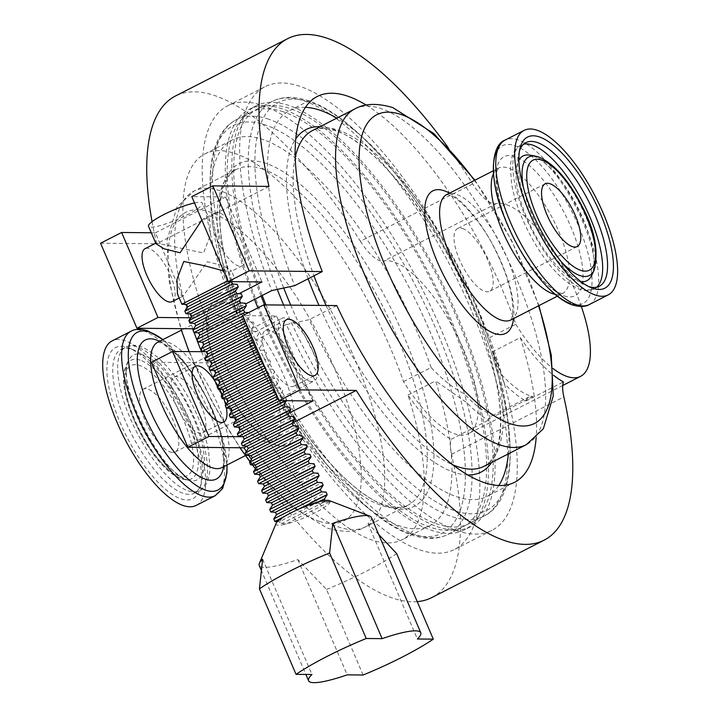 <?xml version="1.0" encoding="UTF-8"?>
<svg xmlns="http://www.w3.org/2000/svg" width="718" height="718" viewBox="0 0 718 718"><rect width="100%" height="100%" fill="white"/><g stroke="black" fill="none" stroke-linecap="round" stroke-linejoin="round"><path stroke-width="0.54" stroke-dasharray="3.59 2.69" d="M519.473 150.977A80.64 29.088 62.9 0 0 518.791 153.32A80.64 29.088 62.9 0 0 536.741 227.66A80.64 29.088 62.9 0 0 586.462 285.764A80.64 29.088 62.9 0 0 588.123 286.383A80.64 29.088 62.9 0 0 588.769 286.59M462.491 228.503A35.2 12.7 -117.1 0 1 487.558 259.728A35.2 12.7 -117.1 0 1 489.631 291.266A35.2 12.7 -117.1 0 1 484.74 291.329A35.2 12.7 -117.1 0 1 459.673 260.104A35.2 12.7 -117.1 0 1 457.599 228.566A35.2 12.7 -117.1 0 1 462.491 228.503M132.202 349.397A80.64 29.088 -117.1 0 1 133.862 350.016A80.64 29.088 -117.1 0 1 183.584 408.12A80.64 29.088 -117.1 0 1 201.534 482.451A80.64 29.088 -117.1 0 1 194.372 493.167A80.64 29.088 -117.1 0 1 183.162 493.311A80.64 29.088 -117.1 0 1 125.74 421.78A80.64 29.088 -117.1 0 1 120.992 349.54A80.64 29.088 -117.1 0 1 132.202 349.397M309.189 381.034A35.2 12.7 62.9 0 0 314.08 380.971A35.2 12.7 62.9 0 0 312.007 349.433A35.2 12.7 62.9 0 0 286.94 318.209A35.2 12.7 62.9 0 0 282.048 318.271A35.2 12.7 62.9 0 0 284.122 349.81A35.2 12.7 62.9 0 0 309.189 381.034M170.283 452.008A35.2 12.7 62.9 0 0 175.183 451.945A35.2 12.7 62.9 0 0 173.11 420.407A35.2 12.7 62.9 0 0 148.034 389.183A35.2 12.7 62.9 0 0 143.142 389.246A35.2 12.7 62.9 0 0 145.215 420.784A35.2 12.7 62.9 0 0 170.283 452.008M180.99 498.875A84.868 30.614 62.9 0 0 200.331 487.45A84.868 30.614 62.9 0 0 181.43 409.215A84.868 30.614 62.9 0 0 129.105 348.068A84.868 30.614 62.9 0 0 127.355 347.413A84.868 30.614 62.9 0 0 115.248 410.104A84.868 30.614 62.9 0 0 180.99 498.875M261.083 296.049A236.195 85.209 -117.1 0 1 255.967 105.887A236.195 85.209 -117.1 0 1 288.798 105.447A236.195 85.209 -117.1 0 1 456.998 314.96A236.195 85.209 -117.1 0 1 470.909 526.545A236.195 85.209 -117.1 0 1 438.079 526.985A236.195 85.209 -117.1 0 1 264.601 304.881M254.54 299.397A236.195 85.209 -117.1 0 1 249.415 109.235A236.195 85.209 -117.1 0 1 282.255 108.795A236.195 85.209 -117.1 0 1 450.446 318.307A236.195 85.209 -117.1 0 1 464.366 529.893A236.195 85.209 -117.1 0 1 431.527 530.333A236.195 85.209 -117.1 0 1 257.906 307.869M196.202 505.409A92.38 33.324 62.9 0 0 190.764 422.651A92.38 33.324 62.9 0 0 124.986 340.718A92.38 33.324 62.9 0 0 112.143 340.888M283.323 111.811A232.82 83.988 62.9 0 0 250.95 112.241A232.82 83.988 62.9 0 0 264.673 320.802A232.82 83.988 62.9 0 0 430.459 527.317A232.82 83.988 62.9 0 0 462.823 526.877A232.82 83.988 62.9 0 0 449.109 318.325A232.82 83.988 62.9 0 0 283.323 111.811M265.947 304.89A232.82 83.988 62.9 0 0 437.011 523.969A232.82 83.988 62.9 0 0 469.375 523.539A232.82 83.988 62.9 0 0 455.652 314.978A232.82 83.988 62.9 0 0 289.866 108.463A232.82 83.988 62.9 0 0 257.502 108.894A232.82 83.988 62.9 0 0 262.214 295.466M222.185 394.622A31.296 11.291 -117.1 0 1 223.801 398.768M225.676 404.907A31.296 11.291 -117.1 0 1 226.376 408.129M200.995 405.042A31.296 11.291 -117.1 0 1 202.709 432.792A31.296 11.291 -117.1 0 1 175.955 404.799A31.296 11.291 -117.1 0 1 174.232 377.058A31.296 11.291 -117.1 0 1 200.995 405.042M267.177 358.192A31.296 11.291 62.9 0 0 293.931 386.176A31.296 11.291 62.9 0 0 292.217 358.435A31.296 11.291 62.9 0 0 265.454 330.451A31.296 11.291 62.9 0 0 267.177 358.192M276.143 523.323A29.339 5.071 156.8 0 0 278.683 525.226A29.339 5.071 156.8 0 0 286.069 524.068L330.092 501.577A29.339 5.071 156.8 0 0 329.248 500.59M363.12 675.01L326.51 589.469L297.853 559.564A61.021 10.555 -23.2 0 1 264.646 567.364A61.021 10.555 -23.2 0 1 259.225 565.479M297.737 509.574L313.479 504.251L325.568 501.29L281.941 523.467L279.939 522.713L280.325 521.187C279.885 520.11 281.653 518.297 285.62 515.757L327.202 494.657M323.773 502.088L330.092 501.577A29.339 5.071 156.8 0 1 314.78 512.894A29.339 5.071 156.8 0 1 286.069 524.068L281.941 523.467M321.529 491.848L276.565 514.6M320.354 489.514L275.389 512.275M290.485 510.722C258.363 526.743 278.413 516.341 309.593 500.751L326.107 492.09M323.163 485.215L287.335 503.363M317.482 482.397L272.526 505.149M316.306 480.082L271.35 502.833M286.437 501.281C254.316 517.301 274.366 506.89 305.545 491.309L322.068 482.649M319.115 475.765L283.287 493.921M313.443 472.956L268.487 495.707M312.267 470.631L267.311 493.383M282.398 491.839C250.277 507.859 270.327 497.448 301.506 481.868L318.02 473.207M315.076 466.323L279.248 484.47M309.395 463.505L264.439 486.265M308.219 461.189L263.264 483.941M278.351 482.388C246.238 498.409 266.279 488.007 297.458 472.417L313.981 463.756M311.038 456.881L275.2 475.029M305.356 454.063L260.401 476.815M304.181 451.739L259.225 474.49M274.312 472.947C242.19 488.967 262.241 478.556 293.42 462.975L309.934 454.314M306.99 447.431L271.162 465.587M301.318 444.621L256.353 467.373M300.133 442.297L255.177 465.049M270.273 463.505C238.152 479.516 258.202 469.114 289.381 453.525L305.895 444.873M302.951 437.989L267.114 456.136M297.27 435.171L252.314 457.931M296.094 432.855L251.138 455.607M266.225 454.054C234.104 470.075 254.154 459.673 285.333 444.083L301.847 435.422M298.903 428.547L263.075 446.695M293.231 425.729L248.275 448.481M292.055 423.405L247.1 446.156M262.187 444.613C230.065 460.633 250.115 450.222 281.294 434.641L297.808 425.98M294.865 419.097L259.036 437.253M289.183 416.278L244.228 439.039M288.008 413.963L243.052 436.715M258.139 435.171C226.026 451.182 246.068 440.78 277.247 425.191L293.77 416.539M290.826 409.655L254.989 427.802M285.145 406.837L240.189 429.597M283.969 404.521L239.013 427.273M254.1 425.72C221.979 441.741 242.029 431.33 273.208 415.749L289.722 407.088M285.944 400.698L250.95 418.361M278.279 398.687L236.141 420.147M277.247 396.291L234.965 417.822M250.061 416.278C217.94 432.299 237.99 421.888 269.169 406.307L279.894 400.635M276.313 394.11L246.902 408.91M274.231 389.246L232.102 410.705M273.208 386.849L230.927 408.38M246.014 406.837C213.892 422.848 233.942 412.446 265.121 396.857L275.209 391.534M272.275 384.668L242.864 399.468M270.192 379.804L228.064 401.254M269.169 377.399L226.888 398.939M241.975 397.386C209.853 413.406 229.904 402.995 261.083 387.415L271.171 382.093M268.236 375.218L238.825 390.027M266.154 370.353L224.016 391.813M265.121 367.957L222.84 389.488M237.927 387.944C205.815 403.965 225.856 393.554 257.035 377.973L267.132 372.642M264.188 365.776L234.777 380.576M262.106 360.912L219.977 382.371M261.083 358.515L218.802 380.046M233.889 378.494C201.767 394.514 221.817 384.112 252.996 368.522L263.084 363.2M260.149 356.334L230.738 371.134M258.067 351.47L215.93 372.92M257.035 349.065L214.754 370.605M229.85 369.052C197.728 385.072 217.778 374.661 248.949 359.081L259.045 353.75M256.102 346.884L226.691 361.692M254.019 342.019L211.891 363.479M252.996 339.623L210.715 361.154M225.802 359.61C193.68 375.631 213.731 365.22 244.91 349.639L254.998 344.308M252.063 337.442L222.652 352.242M249.981 332.578L207.852 354.037M248.949 330.181L206.676 351.712M221.763 350.16C189.642 366.18 209.692 355.778 240.871 340.188L250.959 334.866M248.015 327.991L218.613 342.8M245.942 323.136L203.804 344.586M244.91 320.731L202.629 342.271M217.716 340.718C185.603 356.738 205.644 346.327 236.823 330.747L246.92 325.416M243.976 318.55L214.565 333.358M244.721 312.393L199.766 335.144M243.546 310.068L198.59 332.82M213.677 331.276C181.555 347.288 201.605 336.886 232.785 321.296L242.872 315.974M246.355 305.76L210.527 323.908M240.683 302.942L195.718 325.703M239.498 300.627L194.542 323.378M209.638 321.826C177.517 337.846 197.567 327.444 228.737 311.854L245.26 303.193M242.316 296.319L206.479 314.466M236.635 293.5L191.679 316.252M235.459 291.176L190.503 313.928M205.59 312.384C173.469 328.404 193.519 317.993 224.698 302.413L241.212 293.752M238.268 286.868L202.44 305.024M232.596 284.059L187.64 306.81M231.411 281.734L186.465 304.486M201.552 302.942C169.43 318.954 189.48 308.552 220.659 292.962L237.173 284.31M227.803 280.774L198.401 295.574M155.968 243.68L156.219 242.989L203.553 252.996L210.356 235.244L209.907 220.597L204.083 218.532L201.821 220.067M194.506 202.961A29.339 5.071 -23.2 0 1 202.458 203.185A29.339 5.071 -23.2 0 1 187.218 214.844A29.339 5.071 -23.2 0 1 148.518 226.278M223.567 270.865L231.133 271.476L231.384 270.785L223.415 265.732L207.278 261.702L183.269 295.933L177.445 293.877M240.656 239.417A29.725 10.725 -117.1 0 1 242.289 265.777A29.725 10.725 -117.1 0 1 216.872 239.193A29.725 10.725 -117.1 0 1 215.238 212.833A29.725 10.725 -117.1 0 1 240.656 239.417M172.114 301.632A29.725 10.725 62.9 0 0 170.48 275.281A29.725 10.725 62.9 0 0 145.063 248.688M581.311 306.487A96.32 34.751 62.9 0 0 575.28 290.961A96.32 34.751 62.9 0 0 496.084 203.688A37.551 13.543 -117.1 0 1 472.668 183.88A281.635 101.597 62.9 0 0 448.167 147.585M366.216 105.088A216.665 78.163 62.9 0 1 515.811 324.24L488.204 338.349L501.864 374.913A249.155 89.876 -117.1 0 1 504.35 383.636A105.708 38.135 62.9 0 0 525.98 401.039A37.551 13.543 -117.1 0 1 529.067 396.946A37.551 13.543 -117.1 0 1 533.016 396.533A96.32 34.751 -117.1 0 1 501.864 374.913A249.155 89.876 -117.1 0 0 478.143 309.503A249.155 89.876 -117.1 0 0 445.842 244.003A249.155 89.876 62.9 0 0 265.095 86.672A249.155 89.876 62.9 0 0 271.799 290.575M488.204 338.349A216.665 78.163 62.9 0 0 474.966 304.36A216.665 78.163 62.9 0 0 336.823 118.12M193.698 328.79L209.988 328.943A216.665 78.163 62.9 0 1 205.025 153.84A216.665 78.163 62.9 0 1 403.534 381.608A96.32 34.751 62.9 0 0 468.298 433.726A96.32 34.751 62.9 0 0 463.002 348.329A96.32 34.751 62.9 0 0 383.816 261.056L496.084 203.688M431.769 597.573A281.635 101.597 -117.1 0 0 451.577 454.297A37.551 13.543 62.9 0 1 451.137 439.29A105.708 38.135 -117.1 0 1 408.012 394.999A216.665 78.163 -117.1 0 1 402.206 539.721A216.665 78.163 -117.1 0 1 224.537 362.949L151.507 362.24M417.239 601.63A281.635 101.597 -117.1 0 1 255.599 465.883M255.043 465.04A281.635 101.597 -117.1 0 1 251.354 459.394M248.841 455.481A281.635 101.597 -117.1 0 1 246.31 451.478M242.684 436.697L239.857 430.091M238.645 427.246L235.818 420.649M234.598 417.804L231.779 411.208M230.559 408.363L227.732 401.757M226.52 398.912L223.693 392.315M222.472 389.47L219.645 382.865M218.434 380.028L215.606 373.423M214.386 370.578L211.568 363.981M210.347 361.136L207.52 354.53M217.787 385.719A31.296 11.291 -117.1 0 1 219.726 389.318M498.723 485.574A216.665 78.163 -117.1 0 1 486.876 496.461A216.665 78.163 -117.1 0 1 309.207 319.681L286.347 324.572A249.155 89.876 -117.1 0 0 491.839 530.405A249.155 89.876 -117.1 0 0 504.35 383.636L492.683 351.73L520.29 337.622A105.708 38.135 62.9 0 0 553.479 375.236M520.29 337.622A216.665 78.163 -117.1 0 1 536.158 437.675M312.904 400.958L276.529 315.956L242.729 315.624M515.811 324.24A96.32 34.751 62.9 0 0 552.959 368.478M152.063 221.656A281.635 101.597 62.9 0 0 156.695 243.779L100.574 243.231M472.668 183.88L360.391 241.248A281.635 101.597 62.9 0 0 175.47 95.997M360.391 241.248A37.551 13.543 62.9 0 0 383.816 261.056M209.988 328.943L237.595 314.843L234.373 309.7A249.155 89.876 62.9 0 1 227.669 105.797A249.155 89.876 62.9 0 1 408.416 263.129A249.155 89.876 -117.1 0 1 464.447 394.038A249.155 89.876 -117.1 0 1 466.924 402.762A249.155 89.876 -117.1 0 1 454.413 549.521A249.155 89.876 -117.1 0 1 248.931 343.698L252.144 348.84L224.537 362.949M403.534 381.608L431.141 367.508C441.292 378.583 452.394 387.424 464.447 394.038A96.32 34.751 62.9 0 0 495.591 415.659A37.551 13.543 62.9 0 0 491.642 416.072A37.551 13.543 62.9 0 0 488.554 420.165A105.708 38.135 -117.1 0 1 466.924 402.762L435.62 380.89A216.665 78.163 -117.1 0 1 429.813 525.621A216.665 78.163 -117.1 0 1 252.144 348.84M286.347 324.572L248.931 343.698M408.012 394.999L435.62 380.89M247.118 446.201L292.217 423.153M492.683 351.73A216.665 78.163 -117.1 0 1 508.371 453.848M336.814 305.581L309.207 319.681M206.56 351.703L276.529 315.956M288.286 413.541L242.944 436.706M525.98 401.039L563.406 381.922M451.137 439.29L488.554 420.165M234.373 309.7L245.592 303.965M151.292 232.767L155.42 232.803L186.097 304.468M187.308 307.313L190.135 313.91M191.356 316.755L191.805 317.814L190.674 317.796M155.42 232.803L225.596 196.947L191.796 196.624M225.596 196.947L261.971 281.95M305.455 107.359A216.665 78.163 62.9 0 0 289.695 110.581A216.665 78.163 62.9 0 0 294.658 285.683M431.141 367.508A216.665 78.163 62.9 0 0 232.632 139.741A216.665 78.163 62.9 0 0 237.595 314.843M268.972 186.411L156.695 243.779M239.112 293.635L191.805 317.814M326.51 589.469A93.878 16.245 156.8 0 0 396.686 553.614M330.092 501.577L325.568 501.29L325.155 500.473M313.479 504.251L317.939 502.035M324.392 498.965L280.325 521.187M371.421 517.454A61.021 10.555 -23.2 0 1 368.029 523.709L378.682 534.425M368.029 523.709L417.373 638.993M262.626 559.223L311.971 674.507M297.853 559.564L347.198 674.848M596.721 287.164A80.64 29.088 -117.1 0 1 594.423 288.744A80.64 29.088 -117.1 0 1 583.213 288.896A80.64 29.088 -117.1 0 1 525.791 217.366A80.64 29.088 -117.1 0 1 521.044 145.126A80.64 29.088 -117.1 0 1 523.664 144.192M532.828 155.842A70.05 25.274 -117.1 0 1 578.699 209.315A70.05 25.274 -117.1 0 1 591.74 275.29C605.83 255.644 558.631 159.881 532.244 155.689L530.369 155.187A70.05 25.274 -117.1 0 1 532.828 155.842M581.059 281.734A70.05 25.274 -117.1 0 1 577.092 280.864A70.05 25.274 -117.1 0 1 530.44 225.784A70.05 25.274 -117.1 0 1 518.89 160.06M561.162 261.612A66.559 24.008 -117.1 0 1 523.53 187.981M535.736 156.219A66.559 24.008 -117.1 0 1 538.069 156.838A66.559 24.008 -117.1 0 1 581.652 207.646A66.559 24.008 -117.1 0 1 594.046 270.336M188.071 490.807A80.64 29.088 62.9 0 0 199.29 490.654A80.64 29.088 62.9 0 0 194.533 418.414A80.64 29.088 62.9 0 0 137.111 346.884A80.64 29.088 62.9 0 0 125.901 347.036A80.64 29.088 62.9 0 0 130.649 419.276A80.64 29.088 62.9 0 0 188.071 490.807M187.506 479.938A70.05 25.274 62.9 0 0 189.956 480.593A70.05 25.274 62.9 0 0 196.606 425.729A70.05 25.274 62.9 0 0 143.232 354.916A70.05 25.274 62.9 0 0 128.585 360.49A70.05 25.274 62.9 0 0 141.626 426.465A70.05 25.274 62.9 0 0 187.506 479.938M140.189 360.149A66.559 24.008 62.9 0 0 126.278 365.444A66.559 24.008 62.9 0 0 138.673 428.134A66.559 24.008 62.9 0 0 182.255 478.942A66.559 24.008 62.9 0 0 184.589 479.561A66.559 24.008 62.9 0 0 190.907 427.434A66.559 24.008 62.9 0 0 140.189 360.149M178.692 475.738A61.793 22.294 -117.1 0 1 130.82 411.1A61.793 22.294 -117.1 0 1 139.633 365.453A61.793 22.294 -117.1 0 1 187.506 430.091A61.793 22.294 -117.1 0 1 178.692 475.738M131.053 331.222A92.38 33.324 -117.1 0 1 143.896 331.052A92.38 33.324 -117.1 0 1 209.674 412.994A92.38 33.324 -117.1 0 1 215.122 495.743M219.241 315.696A70.409 25.399 -117.1 0 1 269.385 378.153A70.409 25.399 -117.1 0 1 273.531 441.229A70.409 25.399 -117.1 0 1 263.739 441.355A70.409 25.399 -117.1 0 1 213.605 378.907A70.409 25.399 -117.1 0 1 209.459 315.83A70.409 25.399 -117.1 0 1 219.241 315.696M276.304 445.079A80.03 28.873 62.9 0 0 287.721 385.961A80.03 28.873 62.9 0 0 225.721 302.251A80.03 28.873 62.9 0 0 214.305 361.369A80.03 28.873 62.9 0 0 276.304 445.079M159.593 341.31A78.065 28.164 -117.1 0 1 205.878 396.731A78.065 28.164 -117.1 0 1 223.666 466.7M221.916 467.597A70.409 25.399 62.9 0 0 217.769 404.521A70.409 25.399 62.9 0 0 167.635 342.073A70.409 25.399 62.9 0 0 157.843 342.199M201.578 351.766A188.511 68.004 62.9 0 0 339.291 527.209A188.511 68.004 62.9 0 0 365.498 526.85A188.511 68.004 62.9 0 0 354.387 357.986A188.511 68.004 62.9 0 0 220.157 190.782A188.511 68.004 62.9 0 0 193.95 191.132A188.511 68.004 62.9 0 0 192.819 328.781M193.133 329.661A188.511 68.004 62.9 0 0 194.174 332.578M319.438 521.331A173.298 62.52 -117.1 0 1 185.181 340.054A173.298 62.52 -117.1 0 1 209.907 212.034A173.298 62.52 -117.1 0 1 344.164 393.311A173.298 62.52 -117.1 0 1 319.438 521.331M268.774 119.242A232.82 83.988 62.9 0 0 236.401 119.673A232.82 83.988 62.9 0 0 250.124 328.234A232.82 83.988 62.9 0 0 415.91 534.748A232.82 83.988 62.9 0 0 448.274 534.318A232.82 83.988 62.9 0 0 434.561 325.757A232.82 83.988 62.9 0 0 268.774 119.242M410.157 533.654A228.988 82.606 -117.1 0 1 232.767 294.129A228.988 82.606 -117.1 0 1 265.436 124.977A228.988 82.606 -117.1 0 1 442.826 364.502A228.988 82.606 -117.1 0 1 410.157 533.654M262.608 169.089A188.511 68.004 -117.1 0 1 396.848 336.293A188.511 68.004 -117.1 0 1 407.95 505.158A188.511 68.004 -117.1 0 1 381.743 505.517A188.511 68.004 -117.1 0 1 247.513 338.304A188.511 68.004 -117.1 0 1 236.401 169.439A188.511 68.004 -117.1 0 1 262.608 169.089M387.496 506.612A192.334 69.386 62.9 0 0 414.941 364.529A192.334 69.386 62.9 0 0 265.938 163.345A192.334 69.386 62.9 0 0 238.502 305.428A192.334 69.386 62.9 0 0 387.496 506.612M493.454 173.702A70.409 25.399 -117.1 0 1 498.409 168.183A70.409 25.399 -117.1 0 1 508.191 168.048A70.409 25.399 -117.1 0 1 558.335 230.505A70.409 25.399 -117.1 0 1 562.481 293.572A70.409 25.399 -117.1 0 1 555.104 294.353M564.195 295.897A78.065 28.164 62.9 0 0 575.333 238.232A78.065 28.164 62.9 0 0 514.86 156.569A78.065 28.164 62.9 0 0 503.722 214.242A78.065 28.164 62.9 0 0 564.195 295.897M449.495 193.178A80.03 28.873 -117.1 0 1 495.016 248.975A80.03 28.873 -117.1 0 1 513.567 318.568M510.866 319.95A70.409 25.399 62.9 0 0 506.72 256.873A70.409 25.399 62.9 0 0 456.585 194.425A70.409 25.399 62.9 0 0 446.793 194.551M320.102 126.673A192.334 69.386 -117.1 0 1 332.829 129.168A192.334 69.386 -117.1 0 1 461.898 282.407A192.334 69.386 -117.1 0 1 491.65 462.392M467.58 474.948A192.334 69.386 -117.1 0 1 454.386 472.435A192.334 69.386 -117.1 0 1 318.989 305.401M483.923 466.341A188.511 68.004 62.9 0 0 472.812 297.476A188.511 68.004 62.9 0 0 338.582 130.263A188.511 68.004 62.9 0 0 312.375 130.613C316.162 127.642 323.665 127.633 334.893 130.586C378.79 142.702 452.098 240.943 482.514 332.317C498.848 380.621 504.081 417.939 498.193 444.28C492.826 459.134 488.069 466.485 483.923 466.341M290.727 305.132A228.988 82.606 62.9 0 0 454.889 510.794A228.988 82.606 62.9 0 0 487.558 341.642A228.988 82.606 62.9 0 0 310.167 102.127A228.988 82.606 62.9 0 0 283.736 288.017M277.292 289.399A232.82 83.988 -117.1 0 1 272.05 101.462A232.82 83.988 -117.1 0 1 304.414 101.032A232.82 83.988 -117.1 0 1 470.2 307.546A232.82 83.988 -117.1 0 1 483.923 516.098A232.82 83.988 -117.1 0 1 451.559 516.538A232.82 83.988 -117.1 0 1 283.646 305.06M589.272 304.558A92.38 33.324 62.9 0 0 583.833 221.808A92.38 33.324 62.9 0 0 518.046 139.866A92.38 33.324 62.9 0 0 505.203 140.037M497.592 150.17A88.547 31.942 -117.1 0 1 514.716 145.601A88.547 31.942 -117.1 0 1 583.312 238.223A88.547 31.942 -117.1 0 1 570.675 303.633M354.827 108.921A188.511 68.004 -117.1 0 1 381.034 108.571A188.511 68.004 -117.1 0 1 515.273 275.784A188.511 68.004 -117.1 0 1 526.375 444.648M295.277 157.17A188.511 68.004 62.9 0 0 313.972 275.811M326.116 305.473A188.511 68.004 62.9 0 0 452.394 464.636M308.139 278.79A192.334 69.386 -117.1 0 1 295.825 138.816M538.563 305.796A173.298 62.52 62.9 0 0 474.481 180.406M226.915 465.049A88.547 31.942 62.9 0 0 162.842 339.65M533.016 396.533L495.591 415.659M451.577 454.297L563.854 396.928M599.342 286.231L594.423 288.744C589.783 290.925 584.82 291.086 579.525 289.219C561.602 281.618 544.63 262.564 528.61 232.049C520.047 215.194 514.384 199.182 511.62 184.032L510.327 166.289C511.557 154.567 515.129 147.522 521.044 145.126L525.953 142.613M577.182 246.534L489.631 291.266M194.372 493.167L199.29 490.654C205.195 488.258 208.767 481.204 209.997 469.491L208.705 451.748C205.949 436.598 200.277 420.586 191.715 403.731C175.695 373.216 158.723 354.154 140.8 346.561C135.505 344.694 130.541 344.855 125.901 347.036L120.992 349.54M189.956 480.593L188.089 480.091C161.694 475.899 114.494 380.136 128.585 360.49L126.278 365.444C112.753 390.969 152.395 470.335 181.672 478.789L189.956 480.593M175.183 451.945L314.08 380.971M133.862 350.016L129.105 348.068M201.534 482.451L200.331 487.45M255.967 105.887L249.415 109.235M245.421 455.589L273.684 441.166L271.117 440.708C267.374 439.622 262.142 435.88 255.429 429.499L242.343 414.151C231.519 399.307 222.715 382.927 215.912 365.013C208.866 349.181 205.375 320.713 208.606 317.643L209.593 315.74L181.349 330.19M157.691 342.262L160.258 342.719C164.189 343.007 171.988 349.567 183.664 362.411C191.894 372.373 199.424 384.067 206.263 397.503C225.003 429.409 225.739 470.164 221.781 467.687M255.437 468.782L291.643 506.728L327.632 528.233C344.03 532.747 356.649 532.289 365.498 526.85L407.95 505.158C404.396 508.12 396.892 508.129 385.431 505.185C344.532 493.598 277.301 407.591 244.344 321.018C222.921 264.798 215.544 221.503 222.221 191.132C227.489 176.664 232.21 169.43 236.401 169.439L193.95 191.132L177.05 206.874L167.025 240.315L169.125 281.106L180.846 328.664M189.058 351.64L211.855 401.38L239.884 447.745M249.891 461.629L252.386 464.896M250.95 112.241L236.401 119.673C199.703 138.538 203.104 214.799 235.944 302.87C274.976 409.655 356.056 518.136 412.222 535.072C425.729 539.694 437.747 539.442 448.274 534.318L462.823 526.877M557.356 296.193L562.634 293.518L560.067 293.061C545.617 289.103 517.131 252.224 504.862 217.348C498.373 203.365 494.092 172.984 497.565 169.978L498.543 168.093L493.284 170.803M446.641 194.614L449.208 195.072C454.656 194.506 480.8 218.999 495.267 249.954C503.991 267.473 509.547 283.538 511.934 298.132C514.609 319.618 509.816 320.82 510.731 320.04M469.375 523.539L483.923 516.098C530.153 493.562 512.105 377.551 455.607 267.94C413.038 184.391 352.78 114.943 308.103 100.7C294.595 96.086 282.578 96.338 272.05 101.462L257.502 108.894M474.903 180.191L511.629 240.494L538.976 305.59M162.968 339.587L185.495 363.47L206.075 396.623L220.884 432.73L227.041 464.977M470.909 526.545L464.366 529.893M143.142 389.246L282.048 318.271M586.462 285.764L591.219 287.712M518.791 153.32L520.003 148.33M545.141 183.835L457.599 228.566M202.709 432.792L223.765 422.031M293.931 386.176L314.987 375.424M286.455 400.707L285.683 397.646L281.097 397.395L279.921 395.071L282.739 390.771L281.635 388.205L277.058 387.944L275.883 385.62L278.692 381.33M278.692 381.321L277.597 378.754L273.011 378.503L271.844 376.178L274.653 371.879L273.558 369.312L268.972 369.061L267.796 366.736L270.605 362.437M270.614 362.428L269.51 359.862L264.924 359.61L263.757 357.286L266.566 352.987L265.472 350.42L260.885 350.169L259.71 347.844M259.71 347.853L262.528 343.545M262.528 343.536L261.424 340.978L256.847 340.727L255.671 338.402L258.48 334.103L257.385 331.528L252.799 331.276M252.808 331.276L251.632 328.952M251.623 328.961L254.441 324.653L253.346 322.086M253.337 322.086L248.76 321.835L247.584 319.51L250.394 315.211L249.299 312.644L248.643 312.608M231.465 281.662L234.23 277.435L231.384 270.785M209.907 220.597L202.458 203.185M242.289 265.777L231.133 271.476M183.269 295.933L179.213 298.006M491.839 530.405L454.413 549.521M562.741 385.467L468.298 433.726M429.813 525.621L402.206 539.721M514.483 482.352L486.876 496.461M529.067 396.946L491.642 416.072M227.669 105.797L265.095 86.672M205.025 153.84L232.632 139.741M289.695 110.581L317.302 96.472M215.238 212.833L204.083 218.532M156.219 242.989L155.77 243.222M279.939 522.713L279.437 521.717L277.417 521.609M261.083 569.823L305.868 674.453M265.454 330.451L286.509 319.689M174.232 377.058L195.287 366.306"/><path stroke-width="1.08" d="M588.769 286.59A80.64 29.088 62.9 0 0 599.342 286.231A80.64 29.088 62.9 0 0 594.585 213.991A80.64 29.088 62.9 0 0 537.163 142.469A80.64 29.088 62.9 0 0 525.953 142.613A80.64 29.088 62.9 0 0 519.473 150.977M572.291 246.597A35.2 12.7 62.9 0 0 577.182 246.534A35.2 12.7 62.9 0 0 575.109 214.996A35.2 12.7 62.9 0 0 550.042 183.763A35.2 12.7 62.9 0 0 545.141 183.835A35.2 12.7 62.9 0 0 547.215 215.373A35.2 12.7 62.9 0 0 572.291 246.597M539.335 136.905A84.868 30.614 -117.1 0 1 605.077 225.676A84.868 30.614 -117.1 0 1 592.969 288.358A84.868 30.614 -117.1 0 1 591.219 287.712A84.868 30.614 -117.1 0 1 538.895 226.565A84.868 30.614 -117.1 0 1 520.003 148.33A84.868 30.614 -117.1 0 1 539.335 136.905M264.601 304.881A236.195 85.209 -117.1 0 1 261.083 296.049M257.906 307.869A236.195 85.209 -117.1 0 1 254.54 299.397M131.053 331.222L112.143 340.888A92.38 33.324 62.9 0 0 117.581 423.638A92.38 33.324 62.9 0 0 183.359 505.58A92.38 33.324 62.9 0 0 196.202 505.409L215.122 495.743A92.38 33.324 -117.1 0 1 202.279 495.914A92.38 33.324 -117.1 0 1 136.501 413.972A92.38 33.324 -117.1 0 1 131.053 331.222C134.948 328.871 140.459 328.7 147.585 330.729L162.968 339.587M536.965 130.2A92.38 33.324 62.9 0 0 524.122 130.371A92.38 33.324 62.9 0 0 529.561 213.12A92.38 33.324 62.9 0 0 595.348 295.062A92.38 33.324 62.9 0 0 608.182 294.892A92.38 33.324 62.9 0 0 602.743 212.142A92.38 33.324 62.9 0 0 536.965 130.2M262.214 295.466A232.82 83.988 62.9 0 0 265.947 304.89M219.726 389.318A31.296 11.291 -117.1 0 1 222.041 394.29A31.296 11.291 -117.1 0 1 222.185 394.622M223.801 398.768A31.296 11.291 -117.1 0 1 225.676 404.907M226.376 408.129A31.296 11.291 -117.1 0 1 223.765 422.031A31.296 11.291 -117.1 0 1 197.001 394.047A31.296 11.291 -117.1 0 1 195.287 366.306A31.296 11.291 -117.1 0 1 217.787 385.719M313.263 347.674A31.296 11.291 -117.1 0 1 314.987 375.424A31.296 11.291 -117.1 0 1 288.223 347.431A31.296 11.291 -117.1 0 1 286.509 319.689A31.296 11.291 -117.1 0 1 313.263 347.674M366.216 638.499L329.607 552.968L332.793 523.368A61.021 10.555 -23.2 0 1 366 515.569A61.021 10.555 -23.2 0 1 369.824 516.125L329.248 500.59A29.339 5.071 156.8 0 0 327.408 500.329A29.339 5.071 156.8 0 0 297.737 509.574A29.339 5.071 156.8 0 0 291.311 512.661A29.339 5.071 156.8 0 0 285.62 515.757A29.339 5.071 156.8 0 0 276.143 523.323L259.369 563.397A61.021 10.555 -23.2 0 1 262.626 559.223L259.431 588.823L296.04 674.355A93.878 16.245 156.8 0 1 366.216 638.499L382.138 638.652A61.021 10.555 -23.2 0 1 420.766 632.746A61.021 10.555 -23.2 0 1 417.373 638.993L433.295 639.146A93.878 16.245 156.8 0 1 363.12 675.01L347.198 674.848A61.021 10.555 156.8 0 1 308.569 680.763A61.021 10.555 156.8 0 1 311.971 674.507L296.04 674.355M261.083 569.823L259.225 565.479A61.021 10.555 -23.2 0 1 259.369 563.397M329.607 552.968A93.878 16.245 156.8 0 0 259.431 588.823M309.593 500.751L273.755 518.899L276.574 514.591L321.529 491.848L320.345 489.523M276.565 514.6L275.389 512.275L320.354 489.514L323.163 485.215L322.059 482.649L317.482 482.397L316.306 480.082L319.115 475.765L318.02 473.207L313.434 472.956L312.267 470.631L315.076 466.332L313.981 463.756L309.395 463.505L308.219 461.189L311.038 456.881L309.934 454.314L305.356 454.063L304.181 451.739L306.99 447.44L305.895 444.873L301.318 444.621L300.133 442.297L302.951 437.989L301.847 435.422L297.27 435.171L296.094 432.855L298.903 428.547L297.808 425.98L293.222 425.729L292.055 423.405L294.865 419.106L293.77 416.539L289.183 416.287M317.939 502.035L324.392 498.965L327.202 494.666L326.107 492.09L321.52 491.839M275.389 512.275L270.812 512.024L287.335 503.363C318.523 487.773 338.546 477.38 306.433 493.392M305.545 491.309L269.717 509.457L272.526 505.149L317.482 482.397M272.526 505.149L271.35 502.824L316.306 480.073M301.506 481.868L265.669 500.015L266.773 502.573L283.287 493.921C314.484 478.323 334.507 467.93 302.395 483.941M265.669 500.015L268.487 495.707L313.434 472.956M268.487 495.707L267.311 493.383L312.267 470.631M267.311 493.383L262.725 493.131L279.248 484.47C310.436 468.881 330.459 458.488 298.356 474.499M297.458 472.417L261.63 490.565L264.448 486.257L309.395 463.505M264.439 486.265L263.264 483.941L308.219 461.18M263.264 483.941L258.686 483.69L275.2 475.029C306.398 459.439 326.421 449.046 294.308 465.058M260.401 476.824L305.356 454.063M293.42 462.975L257.591 481.123L260.401 476.815L259.225 474.49L304.181 451.739M259.225 474.49L254.648 474.239L271.162 465.587C302.35 449.989 322.373 439.596 290.269 455.607M289.381 453.525L253.544 471.681L256.362 467.373L301.309 444.613M255.186 465.049L300.133 442.297M256.353 467.373L255.177 465.049L250.6 464.797L267.114 456.136C298.311 440.547 318.334 430.154 286.222 446.165M251.147 455.607L252.314 457.931L297.27 435.171M282.183 436.724C314.296 420.703 294.272 431.105 263.075 446.695L246.561 455.356L251.138 455.607L296.094 432.846M285.333 444.083L249.505 462.23L250.6 464.797M281.294 434.641L245.457 452.789L248.275 448.481L293.222 425.729M248.275 448.481L247.1 446.156L292.055 423.405M247.1 446.156L242.513 445.905L259.036 437.253C290.225 421.654 310.248 411.261 278.144 427.273M288.008 413.954L243.052 436.715L244.228 439.039L289.183 416.278L288.008 413.954L290.826 409.655L289.722 407.088L285.136 406.837L283.969 404.521L286.455 400.707M277.247 425.191L241.419 443.347L244.228 439.03M243.052 436.715L238.475 436.463L254.989 427.802C286.186 412.213 306.209 401.82 274.096 417.831M273.208 415.749L237.38 433.896L240.189 429.588L285.136 406.837M240.189 429.597L239.013 427.273L283.969 404.512M239.013 427.273L234.436 427.022L250.95 418.361C282.138 402.762 302.161 392.369 270.058 408.389M279.894 400.635L233.332 424.455L236.15 420.147L278.279 398.687M236.141 420.147L234.965 417.822L277.247 396.291M234.965 417.822L230.388 417.571L276.313 394.11M275.209 391.534L229.293 415.013L232.102 410.696L274.231 389.246M232.102 410.705L230.927 408.38L273.208 386.849M230.927 408.38L226.349 408.129L272.275 384.668M271.171 382.093L225.246 405.562L228.064 401.254L270.192 379.804M228.064 401.254L226.879 398.93L269.169 377.399M226.888 398.939L222.302 398.687L268.236 375.218M267.132 372.642L221.207 396.121L224.016 391.813L266.154 370.353M224.016 391.813L222.84 389.488L265.121 367.957M222.84 389.488L218.263 389.237L264.188 365.776M263.084 363.2L217.168 386.67L219.977 382.362L262.106 360.912M219.977 382.371L218.802 380.046L261.083 358.515M218.802 380.046L214.215 379.795L260.149 356.334M259.045 353.75L213.12 377.228L215.938 372.92L258.067 351.47M256.102 346.884L210.177 370.344L214.754 370.605L257.035 349.065M254.998 344.308L209.082 367.787L211.891 363.479L254.019 342.019M211.891 363.479L210.715 361.154L252.996 339.623M210.715 361.154L206.138 360.903L252.063 337.442M250.959 334.866L205.034 358.336L207.852 354.028L249.981 332.578M248.015 327.991L202.09 351.461L206.676 351.712L248.949 330.181M246.92 325.416L200.995 348.894L203.804 344.586L245.942 323.136M202.638 342.271L244.91 320.731M203.804 344.586L202.629 342.262L198.051 342.01L243.976 318.55M242.872 315.974L196.956 339.452L199.766 335.144L244.721 312.393L243.546 310.068L246.355 305.769L245.26 303.193L240.674 302.942L239.498 300.627L242.316 296.319L241.212 293.752L236.635 293.5L235.459 291.176L238.268 286.877L237.173 284.31L232.596 284.059L231.465 281.662M199.766 335.144L198.59 332.82L243.546 310.068M198.59 332.82L194.004 332.569L210.527 323.908C241.715 308.318 261.738 297.925 229.634 313.937M239.498 300.618L194.542 323.378L195.718 325.703L240.674 302.942M228.737 311.854L192.909 330.002L194.004 332.569M194.542 323.378L189.965 323.127L206.479 314.466C237.676 298.876 257.699 288.474 225.587 304.495M224.698 302.413L188.87 320.56L191.679 316.252L236.635 293.5M191.679 316.252L190.503 313.928L235.459 291.176M190.503 313.928L185.926 313.676L202.44 305.024C233.637 289.426 253.66 279.033 221.548 295.044M220.659 292.962L184.822 311.118L187.64 306.81L232.587 284.05M187.64 306.81L186.456 304.486L231.42 281.725M186.465 304.486L181.878 304.235L227.803 280.774M201.821 220.067L180.074 252.772L163.964 248.751L155.968 243.68L148.518 226.278A29.339 5.071 -23.2 0 1 163.749 214.619A29.339 5.071 -23.2 0 1 194.506 202.961M181.878 304.235L177.445 293.877L176.996 279.239L183.799 261.469L204.262 265.678L223.567 270.865M297.737 509.574C327.282 494.908 338.887 488.599 310.481 502.833M155.77 243.222L145.063 248.688A29.725 10.725 62.9 0 0 146.696 275.048A29.725 10.725 62.9 0 0 172.114 301.632L179.213 298.006M553.479 375.236A105.708 38.135 62.9 0 0 563.406 381.922A37.551 13.543 -117.1 0 0 563.854 396.928A281.635 101.597 -117.1 0 1 544.038 540.205L431.769 597.573A281.635 101.597 -117.1 0 1 417.239 601.63M255.599 465.883A281.635 101.597 -117.1 0 1 255.043 465.04M251.354 459.394A281.635 101.597 -117.1 0 1 248.841 455.481M246.31 451.478A281.635 101.597 -117.1 0 1 244.012 447.79L187.883 447.242L151.507 362.24L172.553 351.488L206.56 351.703M242.944 436.706L208.938 436.49L172.553 351.488M239.857 430.091L238.645 427.246M235.818 420.649L234.598 417.804M231.779 411.208L230.559 408.363M227.732 401.757L226.52 398.912M223.693 392.315L222.472 389.47M219.645 382.865L218.434 380.028M215.606 373.423L214.386 370.578M211.568 363.981L210.347 361.136M207.52 354.53L206.353 351.811M536.158 437.675A216.665 78.163 -117.1 0 1 514.483 482.352A216.665 78.163 -117.1 0 1 336.814 305.581L263.775 304.872L300.16 389.874L356.281 390.421A281.635 101.597 -117.1 0 0 544.038 540.205M263.775 304.872L242.729 315.624L279.105 400.635L312.904 400.958L288.286 413.541M366.216 105.088A216.665 78.163 62.9 0 0 317.302 96.472A216.665 78.163 62.9 0 0 322.256 271.575L249.227 270.865L228.171 281.627L261.971 281.95L239.112 293.635M552.959 368.478A96.32 34.751 62.9 0 0 580.575 376.358A96.32 34.751 62.9 0 0 581.311 306.487M448.167 147.585A281.635 101.597 62.9 0 0 287.738 38.628A281.635 101.597 62.9 0 0 268.972 186.411L212.842 185.863L249.227 270.865M193.698 328.79L136.95 328.243L100.574 243.231L121.62 232.479L151.292 232.767M287.738 38.628L175.47 95.997A281.635 101.597 62.9 0 0 152.063 221.656M279.105 400.635L300.16 389.874M244.012 447.79L247.118 446.201M292.217 423.153L356.281 390.421M508.371 453.848A216.665 78.163 -117.1 0 1 498.723 485.574M187.883 447.242L208.938 436.49M245.592 303.965L271.799 290.575L294.658 285.683L322.256 271.575M186.097 304.468L187.308 307.313M190.135 313.91L191.356 316.755M121.62 232.479L158.005 317.482L136.95 328.243M190.674 317.796L158.005 317.482M212.842 185.863L191.796 196.624L228.171 281.627M336.823 118.12A216.665 78.163 62.9 0 0 305.455 107.359M378.682 534.425L396.686 553.614L433.295 639.146M277.417 521.609L274.859 521.465L285.62 515.757M273.755 518.899L274.859 521.465M269.717 509.457L270.812 512.024M261.63 490.565L262.725 493.131M257.591 481.123L258.686 483.69M253.544 471.681L254.648 474.239M245.457 452.789L246.561 455.356M237.38 433.896L238.475 436.463M229.293 415.013L230.388 417.571M221.207 396.121L222.302 398.687M217.168 386.67L218.263 389.237M213.12 377.228L214.215 379.795M209.082 367.787L210.177 370.344M205.034 358.336L206.138 360.903M200.995 348.894L202.09 351.461M196.956 339.452L198.051 342.01M188.87 320.56L189.965 323.127M184.822 311.118L185.926 313.676M324.392 498.965L325.155 500.473M369.824 516.125A61.021 10.555 -23.2 0 1 371.421 517.454L420.766 632.746M332.793 523.368L382.138 638.652M523.664 144.192A80.64 29.088 -117.1 0 1 532.253 144.973A80.64 29.088 -117.1 0 1 588.141 213.04A80.64 29.088 -117.1 0 1 596.721 287.164M523.53 187.981A66.559 24.008 -117.1 0 1 535.736 156.219L538.653 156.991C553.829 163.444 568.064 179.401 581.365 204.863C594.728 229.374 598.956 251.201 594.046 270.336L591.74 275.29A70.05 25.274 -117.1 0 1 581.059 281.734M594.046 270.336A66.559 24.008 -117.1 0 1 580.135 275.631A66.559 24.008 -117.1 0 1 561.162 261.612M518.89 160.06A70.05 25.274 -117.1 0 1 530.369 155.187L535.736 156.219M541.632 160.042A61.793 22.294 62.9 0 0 532.819 205.689A61.793 22.294 62.9 0 0 580.691 270.327A61.793 22.294 62.9 0 0 589.505 224.68A61.793 22.294 62.9 0 0 541.632 160.042M162.842 339.65A88.547 31.942 62.9 0 0 149.649 332.147A88.547 31.942 62.9 0 0 137.012 397.557A88.547 31.942 62.9 0 0 205.608 490.179A88.547 31.942 62.9 0 0 226.915 465.049M223.666 466.7A78.065 28.164 -117.1 0 1 205.465 479.202A78.065 28.164 -117.1 0 1 144.991 397.548A78.065 28.164 -117.1 0 1 156.129 339.874A78.065 28.164 -117.1 0 1 159.593 341.31M157.745 342.253L157.843 342.199A70.409 25.399 62.9 0 0 161.99 405.275A70.409 25.399 62.9 0 0 212.133 467.732A70.409 25.399 62.9 0 0 221.916 467.597L245.421 455.589M192.819 328.781A188.511 68.004 62.9 0 0 193.133 329.661M194.174 332.578A188.511 68.004 62.9 0 0 201.578 351.766M555.104 294.353A70.409 25.399 -117.1 0 1 552.689 293.707A70.409 25.399 -117.1 0 1 506.612 240.018A70.409 25.399 -117.1 0 1 493.454 173.702M513.567 318.568A80.03 28.873 -117.1 0 1 494.603 333.529A80.03 28.873 -117.1 0 1 432.604 249.819A80.03 28.873 -117.1 0 1 444.02 190.701A80.03 28.873 -117.1 0 1 449.495 193.178M446.695 194.605L446.793 194.551A70.409 25.399 62.9 0 0 450.949 257.627A70.409 25.399 62.9 0 0 501.083 320.075A70.409 25.399 62.9 0 0 510.866 319.95L557.356 296.193M491.65 462.392A192.334 69.386 -117.1 0 1 467.58 474.948M452.394 464.636A188.511 68.004 62.9 0 0 457.716 466.691A188.511 68.004 62.9 0 0 483.923 466.341L526.375 444.648A188.511 68.004 -117.1 0 1 500.168 444.998A188.511 68.004 -117.1 0 1 365.938 277.794A188.511 68.004 -117.1 0 1 354.827 108.921C364.52 103.428 377.138 102.97 392.692 107.547L433.807 133.494L474.903 180.191M283.736 288.017A228.988 82.606 62.9 0 0 290.727 305.132M283.646 305.06A232.82 83.988 -117.1 0 1 277.292 289.399M589.272 304.558C585.556 306.9 580.045 307.062 572.74 305.051C549.979 297.907 519.94 257.717 504.251 216.872C488.473 179.401 490.95 144.605 505.203 140.037A92.38 33.324 62.9 0 0 510.651 222.786A92.38 33.324 62.9 0 0 576.428 304.728A92.38 33.324 62.9 0 0 589.272 304.558L608.182 294.892M570.675 303.633A88.547 31.942 -117.1 0 1 511.225 233.018A88.547 31.942 -117.1 0 1 497.592 150.17M474.481 180.406A173.298 62.52 62.9 0 0 400.886 114.449A173.298 62.52 62.9 0 0 376.16 242.469A173.298 62.52 62.9 0 0 510.417 423.746A173.298 62.52 62.9 0 0 538.563 305.796M354.827 108.921L312.375 130.613A188.511 68.004 62.9 0 0 295.277 157.17M313.972 275.811A188.511 68.004 62.9 0 0 326.116 305.473M318.989 305.401A192.334 69.386 -117.1 0 1 308.139 278.79M295.825 138.816A192.334 69.386 -117.1 0 1 320.102 126.673M180.846 328.664L189.058 351.64M239.884 447.745L249.891 461.629M252.386 464.896L255.437 468.782M157.843 342.199L181.349 330.19M505.203 140.037L524.122 130.371M446.793 194.551L493.284 170.803M538.976 305.59L551.236 354.898L553.255 395.995L543.302 428.861L526.375 444.648M227.041 464.977L226.942 473.009L222.616 488.536L215.122 495.743M244.712 312.393L248.643 312.608M580.575 376.358L562.741 385.467M242.513 445.905L241.419 443.347M234.436 427.022L233.332 424.455M226.349 408.129L225.246 405.562M195.727 325.694L192.909 330.002M207.852 354.037L206.667 351.712M215.93 372.92L214.754 370.596M252.314 457.922L249.505 462.23M271.35 502.833L266.773 502.582M305.868 674.453L308.569 680.763"/></g></svg>
